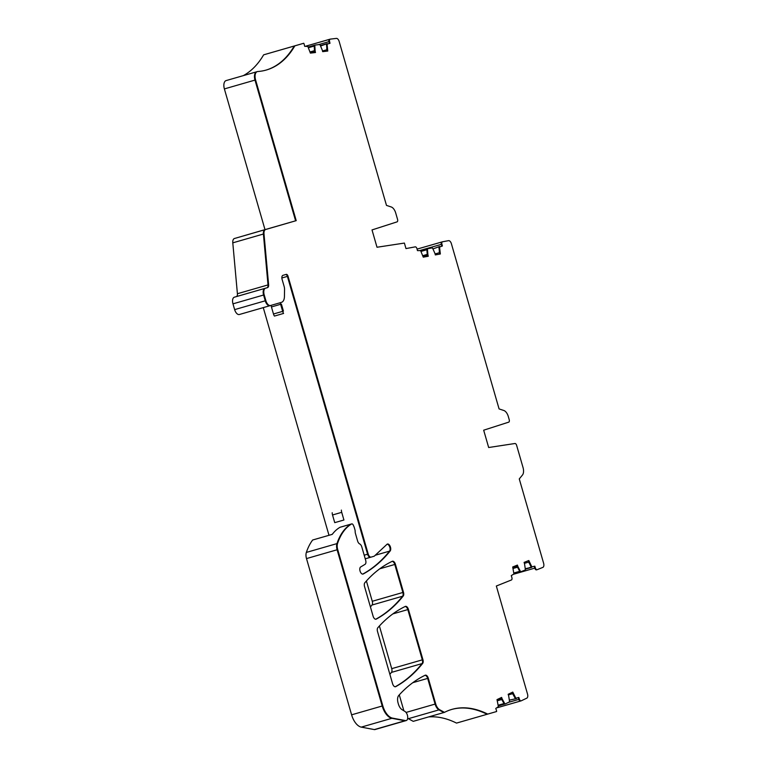 <?xml version="1.0" encoding="UTF-8"?>
<svg xmlns="http://www.w3.org/2000/svg" width="768" height="768" viewBox="0 0 768 768"><rect width="100%" height="100%" fill="white"/><g stroke="black" fill="none" stroke-linecap="round" stroke-linejoin="round"><path stroke-width="1.15" d="M271.152 305.347A4.502 2.39 73.9 0 0 271.44 306.941L280.627 304.291A4.502 2.39 73.9 0 1 280.33 302.678M273.485 313.997L282.662 311.357A4.502 2.39 73.9 0 0 283.594 313.43L274.416 316.07A4.502 2.39 73.9 0 1 273.485 313.997L271.44 306.941M282.662 311.357L280.627 304.291M332.208 512.726A4.502 2.39 73.9 0 0 332.525 514.982L334.742 522.643L343.92 520.003L341.712 512.333A4.502 2.39 73.9 0 1 341.395 510.086M331.133 534.643L332.285 534.307L331.133 534.643A3.754 1.987 73.9 0 0 330.845 534.768M283.43 311.136L281.386 304.07M268.618 284.736L264 233.856L263.395 234.029A5.635 2.986 -106.1 0 1 265.056 229.68L295.603 220.819L264.998 229.632L224.381 88.915L254.986 80.093A7.507 3.984 -106.1 0 1 256.723 71.77A7.507 3.984 -106.1 0 0 254.986 80.093L295.603 220.819L254.986 80.093L255.59 79.92L296.208 220.646L265.056 229.68A5.635 2.986 -106.1 0 0 263.395 234.029L268.013 284.909L263.395 234.029L232.79 242.842L237.408 293.731A3.754 1.987 -106.1 0 1 236.294 296.621L266.899 287.808A3.754 1.987 73.9 0 0 268.013 284.909L268.618 284.736A3.754 1.987 -106.1 0 1 267.514 287.635L264.97 288.365A6.01 3.187 73.9 0 0 263.578 295.027L265.248 300.806A6.01 3.187 73.9 0 0 269.962 305.693L270.576 305.51A6.01 3.187 -106.1 0 1 270.576 305.51L281.491 302.342A9.763 5.174 -106.1 0 0 284.438 296.41L284.554 289.421A6.01 3.187 -106.1 0 0 284.131 286.416L282.125 279.485A3.754 1.987 -106.1 0 1 282.998 275.318L286.243 274.378A2.256 1.19 -106.1 0 1 288.019 276.202L368.208 554.045L364.195 555.197M255.59 79.92A7.507 3.984 -106.1 0 1 257.338 71.597A7.507 3.984 -106.1 0 1 257.789 71.52A142.714 75.629 -106.1 0 0 266.323 70.022A142.714 75.629 -106.1 0 0 294.854 45.85L303.725 43.267A2.256 1.19 -106.1 0 1 304.234 44.486L304.666 46.31L307.834 46.445L310.397 53.117L315.485 52.512L315.274 51.629A3.754 1.987 -106.1 0 1 315.101 50.496L314.822 45.869A1.123 0.595 -106.1 0 1 315.168 45.062A1.123 0.595 -106.1 0 1 315.216 45.053L319.45 44.544A1.123 0.595 -106.1 0 1 320.198 45.226L322.09 49.661A3.754 1.987 -106.1 0 1 322.454 50.774L322.666 51.648L327.754 51.043L327.082 44.15L330 43.286L329.568 41.462A2.256 1.19 -106.1 0 1 330.134 39.158A2.256 1.19 -106.1 0 1 330.24 39.13L336.384 38.4A3.754 1.987 -106.1 0 1 339.168 41.491L386.477 205.392L391.248 206.976A7.507 3.984 -106.1 0 1 395.722 213.024L397.555 219.389A2.256 1.19 -106.1 0 1 397.046 221.875L372.01 229.93L377.011 247.248L404.39 243.072L405.984 248.582L415.258 246.854A2.256 1.19 -106.1 0 1 416.995 248.813L417.466 250.627L420.586 250.579L423.274 257.165L428.275 256.234L428.054 255.36A3.754 1.987 -106.1 0 1 427.853 254.218L427.478 249.562A1.123 0.595 -106.1 0 1 427.814 248.707L432.019 247.92A1.123 0.595 -106.1 0 1 432.768 248.573L434.736 252.941A3.754 1.987 -106.1 0 1 435.12 254.045L435.341 254.918L440.352 253.987L439.536 247.056L442.397 245.99L441.926 244.176A2.256 1.19 -106.1 0 1 442.483 241.795A2.256 1.19 -106.1 0 1 442.541 241.776L448.55 240.662A3.754 1.987 -106.1 0 1 451.402 243.744L499.075 408.912L503.846 410.496A7.507 3.984 -106.1 0 1 508.32 416.544L509.213 419.654A2.256 1.19 -106.1 0 1 508.714 422.15L483.677 430.195L488.669 447.514L514.944 443.51A2.256 1.19 -106.1 0 1 516.634 445.363L523.027 467.51A7.507 3.984 -106.1 0 1 522.47 475.018L519.274 478.915L543.619 563.261A3.754 1.987 -106.1 0 1 542.851 567.389L537.178 569.664A2.256 1.19 -106.1 0 1 537.12 569.683A2.256 1.19 -106.1 0 1 535.382 567.965L534.816 566.179L531.83 566.813L528.826 560.515L524.093 562.406L524.371 563.27A3.754 1.987 -106.1 0 1 524.63 564.413L525.302 569.146A1.123 0.595 -106.1 0 1 525.005 570.106L521.069 571.68A1.123 0.595 -106.1 0 1 521.04 571.69A1.123 0.595 -106.1 0 1 520.301 571.152L518.141 567.014A3.754 1.987 -106.1 0 1 517.699 565.939L517.421 565.075L512.698 566.976L513.936 573.984L511.267 575.606L511.834 577.392A2.256 1.19 -106.1 0 1 511.411 579.984L496.339 586.022L527.52 694.051A3.754 1.987 -106.1 0 1 526.81 698.15L521.222 700.819A2.256 1.19 -106.1 0 1 521.126 700.858A2.256 1.19 -106.1 0 1 519.418 699.206L518.813 697.44L515.885 698.266L512.774 692.083L508.157 694.291L508.445 695.146A3.754 1.987 -106.1 0 1 508.733 696.288L509.491 701.04A1.123 0.595 -106.1 0 1 509.222 702.019L505.373 703.862A1.123 0.595 -106.1 0 1 505.325 703.882A1.123 0.595 -106.1 0 1 504.605 703.373L502.378 699.322A3.754 1.987 -106.1 0 1 501.917 698.266L501.629 697.411L497.002 699.619L498.384 706.637L495.782 708.451L496.387 710.227A2.256 1.19 -106.1 0 1 496.608 711.523L487.728 714.096A142.714 75.629 -106.1 0 0 451.872 709.392A142.714 75.629 -106.1 0 0 444.451 712.358L439.584 709.699A7.507 3.984 -106.1 0 1 435.696 703.901L428.285 678.23A3.754 1.987 -106.1 0 0 425.338 675.178A3.754 1.987 -106.1 0 0 425.165 675.235A262.886 139.306 -106.1 0 0 398.755 695.453A7.507 3.984 -106.1 0 0 398.102 703.066L398.371 703.997A7.507 3.984 -106.1 0 0 402.086 709.69L404.966 711.446A4.886 2.582 -106.1 0 1 407.616 716.16A4.886 2.582 -106.1 0 1 406.483 720.47L406.013 720.605A4.886 2.582 -106.1 0 1 405.562 720.586L392.506 718.128A15.024 7.958 -106.1 0 1 382.81 705.83L337.718 549.6A7.507 3.984 -106.1 0 1 337.565 543.427A75.11 39.802 -106.1 0 1 351.59 523.958A2.256 1.19 -106.1 0 1 351.744 523.891A2.256 1.19 -106.1 0 1 353.309 525.178L353.933 526.56A3.754 1.987 -106.1 0 1 354.269 527.482L355.008 530.026A1.882 0.998 -106.1 0 1 355.133 530.813L355.181 531.907A3.754 1.987 -106.1 0 0 355.44 533.482L357.6 540.96A3.754 1.987 -106.1 0 0 359.702 543.936A3.754 1.987 -106.1 0 1 361.795 546.912L365.664 560.285A3.754 1.987 -106.1 0 1 365.05 564.336L360.672 566.966A3.754 1.987 -106.1 0 0 360.134 571.267A3.754 1.987 -106.1 0 0 363.005 574.07A3.754 1.987 -106.1 0 0 363.226 573.984A261.062 138.346 -106.1 0 0 390.182 550.954A3.821 2.026 -106.1 0 0 390.24 546.509A3.821 2.026 -106.1 0 0 387.456 544.042A3.821 2.026 -106.1 0 0 386.986 544.31L374.218 556.205L371.165 557.098A3.754 1.987 -106.1 0 1 371.155 557.098A3.754 1.987 -106.1 0 1 368.208 554.045M439.757 246.49L439.123 246.672M427.814 248.707A1.123 0.595 -106.1 0 1 427.843 248.698L427.2 248.88A1.123 0.595 -106.1 0 1 427.238 248.88A1.123 0.595 -106.1 0 0 427.2 248.88L427.171 248.89M296.208 220.646L234.451 238.502A5.635 2.986 -106.1 0 0 232.79 242.842M264 233.856A5.635 2.986 -106.1 0 1 265.67 229.507M267.514 287.635L265.584 288.192A6.01 3.187 -106.1 0 0 264.192 294.854L265.853 300.624A6.01 3.187 -106.1 0 0 270.576 305.51L269.971 305.683A6.01 3.187 73.9 0 1 269.962 305.693A6.01 3.187 73.9 0 0 269.971 305.683M422.928 659.674A3.754 1.987 -106.1 0 1 422.669 663.408A262.886 139.306 -106.1 0 1 395.75 686.64A3.754 1.987 -106.1 0 1 395.53 686.726A3.754 1.987 -106.1 0 1 392.573 683.674L377.52 631.517A3.754 1.987 -106.1 0 1 377.837 627.725A262.886 139.306 -106.1 0 1 405.312 606.422A3.754 1.987 -106.1 0 1 405.475 606.365A3.754 1.987 -106.1 0 1 408.422 609.418L422.928 659.674L391.718 668.659A3.754 1.987 -106.1 0 1 391.45 672.403A262.886 139.306 -106.1 0 1 389.875 674.323M395.405 564.288A3.754 1.987 -106.1 0 0 392.448 561.235A3.754 1.987 -106.1 0 0 392.285 561.293A252.97 134.054 -106.1 0 0 364.838 582.758A3.754 1.987 -106.1 0 0 364.541 586.541L373.085 616.147A3.754 1.987 -106.1 0 0 376.032 619.2A3.754 1.987 -106.1 0 0 376.253 619.114A261.014 138.317 -106.1 0 0 403.219 596.035A3.754 1.987 -106.1 0 0 403.488 592.291L395.405 564.288L394.79 564.461L402.874 592.474L403.488 592.291M288.019 276.202L287.405 276.384A2.256 1.19 -106.1 0 0 285.667 274.541A2.256 1.19 -106.1 0 1 287.405 276.384L367.594 554.218A3.754 1.987 -106.1 0 0 370.55 557.27L370.55 557.27A3.754 1.987 -106.1 0 1 367.594 554.218L287.405 276.384L281.866 277.978M294.854 45.85L294.24 46.022A142.714 75.629 -106.1 0 1 266.016 70.109A142.714 75.629 -106.1 0 0 294.24 46.022L263.635 54.835A142.714 75.629 -106.1 0 1 243.322 75.629M303.725 43.267L263.635 54.835M315.274 51.629L314.659 51.802L314.851 52.589L314.659 51.802A3.754 1.987 -106.1 0 1 314.486 50.669L310.118 51.926M314.822 45.869L314.218 46.051L314.486 50.669L314.218 46.051A1.123 0.595 -106.1 0 1 314.554 45.235A1.123 0.595 -106.1 0 1 314.602 45.226A1.123 0.595 -106.1 0 0 314.554 45.235L308.102 47.088L314.506 45.254M327.408 49.584L326.794 49.766L326.726 43.776L320.362 45.61L326.659 43.795M327.082 44.15L326.467 44.323L327.12 51.12L326.794 49.766L322.512 50.995M329.568 41.462L328.954 41.635L329.366 43.363L328.954 41.635A2.256 1.19 -106.1 0 1 329.53 39.331A2.256 1.19 -106.1 0 1 329.626 39.312A2.256 1.19 -106.1 0 0 329.53 39.331L305.75 46.176M428.054 255.36L427.44 255.533L427.651 256.349L427.44 255.533A3.754 1.987 -106.1 0 1 427.248 254.39L422.87 255.648M427.478 249.562L426.874 249.734L427.248 254.39L426.874 249.734A1.123 0.595 -106.1 0 1 427.2 248.88A1.123 0.595 -106.1 0 0 426.874 249.734L420.97 251.434M439.978 252.538L439.363 252.71L439.142 246.662L432.941 248.947M439.536 247.056L438.922 247.229L439.728 254.102L439.363 252.71L435.091 253.939M441.926 244.176L441.312 244.358L441.773 246.106L441.312 244.358A2.256 1.19 -106.1 0 1 441.869 241.968A2.256 1.19 -106.1 0 1 441.926 241.958A2.256 1.19 -106.1 0 0 441.869 241.968L417.072 249.11L441.811 241.987M537.053 569.693L536.563 569.837A2.256 1.19 -106.1 0 1 536.506 569.856A2.256 1.19 -106.1 0 1 534.768 568.138L513.946 574.138M534.221 566.41L534.768 568.138L534.221 566.41M531.725 567.341L525.235 568.714M529.277 561.946L528.672 562.118L531.216 566.986L528.672 562.118L524.4 563.347M528.23 560.746L528.672 562.118L528.23 560.746M521.011 571.699L520.454 571.853A1.123 0.595 -106.1 0 1 520.426 571.862A1.123 0.595 -106.1 0 1 519.696 571.325L517.526 567.187A3.754 1.987 -106.1 0 1 517.085 566.122L512.813 567.35M516.826 565.315L517.085 566.122L516.826 565.315M521.021 700.877L520.618 700.992A2.256 1.19 -106.1 0 1 520.512 701.03A2.256 1.19 -106.1 0 1 518.803 699.389L508.579 702.336M518.237 697.718L518.803 699.389L518.237 697.718M513.264 693.494L512.65 693.677L515.27 698.448L516.355 698.611L509.347 700.147M515.885 698.266L515.27 698.448L512.198 692.352L512.65 693.677L508.368 694.906M505.267 703.891L504.758 704.045A1.123 0.595 -106.1 0 1 504.71 704.064A1.123 0.595 -106.1 0 1 503.99 703.555L501.763 699.494A3.754 1.987 -106.1 0 1 501.302 698.448L497.021 699.677M501.053 697.69L501.302 698.448L501.053 697.69M487.728 714.096L456.518 723.091A142.714 75.629 -106.1 0 0 428.525 716.938M444.451 712.358L413.232 721.344L408.365 718.694A7.507 3.984 -106.1 0 1 407.683 718.234M451.565 709.478A142.714 75.629 -106.1 0 1 487.123 714.278A142.714 75.629 -106.1 0 0 451.565 709.478M408.365 718.694L438.97 709.872L443.837 712.531L438.97 709.872A7.507 3.984 73.9 0 1 435.091 704.083A7.507 3.984 73.9 0 0 438.97 709.872L439.584 709.699M428.285 678.23L427.67 678.403L435.091 704.083L435.696 703.901M412.81 682.685L427.67 678.403A3.754 1.987 73.9 0 0 425.021 675.312A3.754 1.987 73.9 0 1 427.67 678.403L435.091 704.083L406.051 712.445M337.718 549.6L337.104 549.773L382.205 706.013A15.024 7.958 73.9 0 0 391.891 718.31L404.957 720.768A4.886 2.582 73.9 0 0 405.398 720.787L406.013 720.605M337.565 543.427L336.95 543.61A7.507 3.984 -106.1 0 0 337.104 549.773A7.507 3.984 -106.1 0 1 336.95 543.61A75.11 39.802 -106.1 0 1 350.986 524.131A2.256 1.19 -106.1 0 1 351.13 524.074A2.256 1.19 -106.1 0 1 351.293 524.045M390.182 550.954L389.568 551.126A3.821 2.026 -106.1 0 0 389.731 546.96A3.821 2.026 -106.1 0 0 387.158 544.176A3.821 2.026 -106.1 0 1 389.731 546.96A3.821 2.026 -106.1 0 1 389.568 551.126A261.062 138.346 -106.1 0 1 362.698 574.118A261.062 138.346 -106.1 0 0 389.568 551.126L375.245 555.254M408.422 609.418L407.818 609.59L422.323 659.846A3.754 1.987 73.9 0 1 422.054 663.59A3.754 1.987 73.9 0 0 422.323 659.846L407.818 609.59A3.754 1.987 73.9 0 0 405.158 606.499A3.754 1.987 73.9 0 1 407.818 609.59L392.851 613.901M391.45 672.403L422.054 663.59A262.886 139.306 73.9 0 1 395.213 686.774A262.886 139.306 73.9 0 0 422.054 663.59L422.669 663.408M372 605.03L402.605 596.218A261.014 138.317 73.9 0 1 375.725 619.248A261.014 138.317 73.9 0 0 402.605 596.218A3.754 1.987 73.9 0 0 402.874 592.474L372.269 601.286A3.754 1.987 -106.1 0 1 372 605.03A261.014 138.317 -106.1 0 1 370.426 606.941M379.814 568.781L394.79 564.461A3.754 1.987 -106.1 0 0 392.131 561.37A3.754 1.987 -106.1 0 1 394.79 564.461L402.874 592.474A3.754 1.987 73.9 0 1 402.605 596.218L403.219 596.035M237.408 293.731L268.013 284.909A3.754 1.987 73.9 0 1 266.899 287.808L264.97 288.365A6.01 3.187 73.9 0 0 263.578 295.027L265.248 300.806A6.01 3.187 73.9 0 0 269.962 305.693L239.366 314.506A6.01 3.187 -106.1 0 1 239.357 314.506A6.01 3.187 -106.1 0 1 234.643 309.619L232.973 303.84A6.01 3.187 -106.1 0 1 234.365 297.187L236.294 296.621M264.998 229.632L234.451 238.502M224.381 88.915A7.507 3.984 -106.1 0 1 226.118 80.582L257.338 71.597M399.283 694.877L403.872 710.774M306.499 558.586L337.104 549.773L382.205 706.013A15.024 7.958 73.9 0 0 391.891 718.31L404.957 720.768A4.886 2.582 73.9 0 0 405.398 720.787L374.794 729.6A4.886 2.582 -106.1 0 1 374.352 729.581L361.286 727.123A15.024 7.958 -106.1 0 1 351.6 714.826L306.499 558.586A7.507 3.984 -106.1 0 1 306.346 552.422A75.11 39.802 -106.1 0 1 312.653 540.01L332.237 534.374A75.11 39.802 -106.1 0 1 339.965 527.309A2.256 1.19 -106.1 0 1 340.109 527.242A2.256 1.19 -106.1 0 1 340.272 527.222M263.27 307.613L328.992 535.306M366.403 580.982L372.269 601.286M379.392 625.987L391.718 668.659M306.346 552.422L336.95 543.61A75.11 39.802 -106.1 0 1 350.986 524.131A2.256 1.19 -106.1 0 1 351.13 524.074L340.109 527.242M504.758 704.045A1.123 0.595 -106.1 0 1 504.71 704.064A1.123 0.595 -106.1 0 1 503.99 703.555L501.763 699.494A3.754 1.987 -106.1 0 1 501.302 698.448L501.917 698.266M520.618 700.992A2.256 1.19 -106.1 0 1 520.512 701.03A2.256 1.19 -106.1 0 1 518.803 699.389L519.418 699.206M520.454 571.853A1.123 0.595 -106.1 0 1 520.426 571.862A1.123 0.595 -106.1 0 1 519.696 571.325L517.526 567.187A3.754 1.987 -106.1 0 1 517.085 566.122L517.699 565.939M531.706 567.35L525.312 569.194L531.83 566.813M536.563 569.837A2.256 1.19 -106.1 0 1 536.506 569.856A2.256 1.19 -106.1 0 1 534.768 568.138L535.382 567.965M420.461 250.358L441.312 244.358A2.256 1.19 -106.1 0 1 441.869 241.968L442.483 241.795M423.168 256.762L427.44 255.533A3.754 1.987 -106.1 0 1 427.248 254.39L427.853 254.218M318.451 44.659L328.954 41.635A2.256 1.19 -106.1 0 1 329.53 39.331L330.134 39.158M320.544 46.032L327.302 43.613M308.371 47.731L314.218 46.051A1.123 0.595 -106.1 0 1 314.554 45.235L315.168 45.062M310.378 53.04L314.659 51.802A3.754 1.987 -106.1 0 1 314.486 50.669L315.101 50.496M332.525 514.982L341.712 512.333M234.643 309.619L265.853 300.624M264.192 294.854L232.973 303.84M234.365 297.187L265.584 288.192M315.12 45.082L314.602 45.226M327.274 43.622L326.726 43.776M427.786 248.717L427.238 248.88M439.738 246.49L439.162 246.653M442.426 241.814L441.926 241.958M520.301 571.152L513.802 573.024M518.141 567.014L513.158 568.445M504.605 703.373L498.154 705.235M502.378 699.322L497.386 700.762M374.352 729.581L405.562 720.586M392.506 718.128L361.286 727.123M351.6 714.826L382.81 705.83M351.59 523.958L339.965 527.309M371.155 557.098L365.232 558.806L371.155 557.098M504.662 704.074L498.269 705.907M520.406 701.05L497.386 707.683M520.397 571.872L521.04 571.69M536.448 569.875L537.12 569.683M329.434 39.37L305.798 46.176M521.126 700.858L497.338 707.712M505.325 703.882L498.269 705.917M351.744 523.891L351.13 524.074M239.357 314.506L269.962 305.693"/></g></svg>

